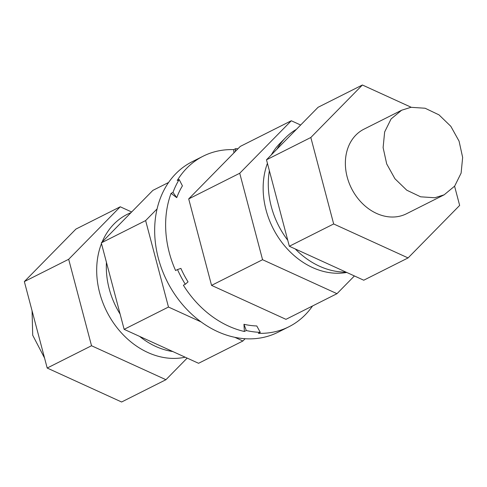 <?xml version="1.0" encoding="UTF-8"?>
<svg xmlns="http://www.w3.org/2000/svg" width="487" height="487" viewBox="0 0 487 487"><rect width="100%" height="100%" fill="white"/><g stroke="black" fill="none" stroke-linecap="round" stroke-linejoin="round"><path stroke-width="0.73" d="M44.548 358.018L32.702 335.233L32.069 310.797M410.931 107.304L425.114 108.242L439.006 114.871L450.834 126.328L459.071 141.151L462.65 157.441L461.116 173.098L454.669 186.113L444.15 194.818L434.83 197.752L420.646 196.815L406.748 190.186L394.927 178.729L386.69 163.906L383.111 147.616L384.645 131.959L391.091 118.944L401.611 110.239L410.931 107.304M444.15 194.818L406.511 213.75A47.342 37.755 -116.7 0 1 397.191 216.685A47.342 37.755 -116.7 0 1 349.051 182.838A47.342 37.755 -116.7 0 1 363.972 129.165L401.611 110.239M300.649 125.025L291.299 120.758L240.28 146.417L188.706 198.915L211.553 285.376L262.572 259.717L336.986 293.679L354.402 275.946M291.299 120.758L239.732 173.256L262.572 259.717M211.553 285.376L285.966 319.338L336.986 293.679M188.706 198.915L239.732 173.256M187.166 358.097L165.939 379.708L121.61 402L47.196 368.038L24.35 281.583L75.923 229.079L120.252 206.786L131.648 211.985M165.939 379.708L91.526 345.746L68.679 259.285L120.252 206.786M91.526 345.746L47.196 368.038M68.679 259.285L24.35 281.583M245.125 338.727L242.891 341.003L198.562 363.296L124.142 329.34L101.302 242.879L152.875 190.38L168.575 182.479M201.174 321.962L168.478 307.041L145.631 220.581L157.082 208.929M242.891 341.003L234.795 337.308M168.478 307.041L124.142 329.34M145.631 220.581L101.302 242.879M454.584 186.223L459.655 205.417L408.082 257.921L363.752 280.214L289.339 246.258L266.492 159.797L318.066 107.292L362.395 85L411.198 107.268M408.082 257.921L333.668 223.959L310.828 137.498L362.395 85M333.668 223.959L289.339 246.258M310.828 137.498L266.492 159.797M171.059 193.376L172.982 192.408L176.744 197.649L171.059 193.376A95.458 76.136 63.3 0 0 175.576 270.529L177.499 269.567A95.458 76.136 -116.7 0 0 185.303 284.256L183.38 285.224A95.458 76.136 63.3 0 0 244.371 331.489L246.288 330.527A95.458 76.136 -116.7 0 0 260.277 332.353L258.353 333.321A95.458 76.136 63.3 0 0 288.925 326.753A95.458 76.136 63.3 0 0 312.526 305.982M176.744 197.649A87.52 69.805 63.3 0 1 178.577 193.175A87.52 69.805 63.3 0 1 182.418 185.857L179.167 179.545A95.458 76.136 63.3 0 0 172.982 192.408M237.966 148.772A95.458 76.136 -116.7 0 0 235.635 148.657L233.711 149.625A95.458 76.136 63.3 0 0 203.146 156.193A95.458 76.136 63.3 0 0 177.244 180.513L179.167 179.545M185.303 284.256L188.043 281.863A87.52 69.805 63.3 0 1 180.89 268.392L177.499 269.567M233.711 149.625L233.912 152.9M235.635 148.657L235.148 151.64M260.277 332.353L256.783 325.961A87.52 69.805 63.3 0 1 243.957 324.281L246.288 330.527M243.957 324.281L244.371 331.489M203.146 156.193L192.182 161.708A95.458 76.136 63.3 0 0 162.098 194.009A95.458 76.136 63.3 0 0 181.998 303.961A95.458 76.136 63.3 0 0 277.961 332.262L288.925 326.753M346.787 272.477L345.088 272.72A74.943 59.773 -116.7 0 1 282.484 243.214A74.943 59.773 -116.7 0 1 267.424 163.322M271.32 154.884A74.943 59.773 -116.7 0 1 280.007 143.318L285.747 137.547A77.603 61.898 63.3 0 0 276.987 149.113M295.256 248.954A77.603 61.898 63.3 0 0 345.971 272.099M296.388 129.359A77.603 61.898 63.3 0 0 285.747 137.547M269.39 170.748A77.603 61.898 63.3 0 0 287.756 240.268M139.641 336.414A74.943 59.773 63.3 0 0 172.788 351.541M106.452 262.371A74.943 59.773 63.3 0 0 120.131 314.139M185.188 357.196A77.603 61.898 -116.7 0 1 115.918 326.272A77.603 61.898 -116.7 0 1 101.491 243.585M102.106 242.057A77.603 61.898 -116.7 0 1 130.979 212.667"/></g></svg>
